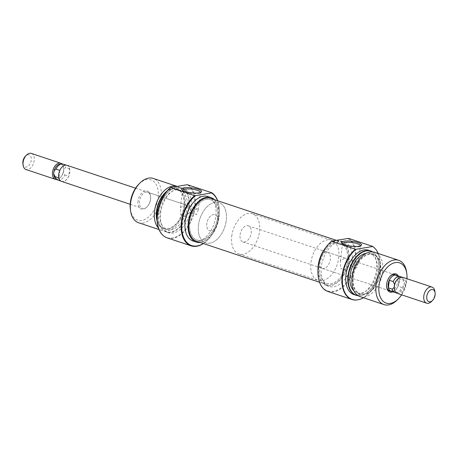 <?xml version="1.0" encoding="UTF-8"?>
<svg xmlns="http://www.w3.org/2000/svg" width="458" height="458" viewBox="0 0 458 458"><rect width="100%" height="100%" fill="white"/><g stroke="black" fill="none" stroke-linecap="round" stroke-linejoin="round"><path stroke-width="0.34" stroke-dasharray="2.29 1.72" d="M347.416 260.825A21.211 13.087 -71.6 0 1 326.817 283.29A21.211 13.087 -71.6 0 1 319.644 265.508A21.211 13.087 -71.6 0 1 340.242 243.043A21.211 13.087 -71.6 0 1 347.416 260.825A21.211 13.087 108.4 0 0 340.242 243.043A21.211 13.087 108.4 0 0 319.644 265.508A21.211 13.087 108.4 0 0 326.817 283.29A21.211 13.087 108.4 0 0 347.416 260.825M217.55 217.504A21.211 13.087 -71.6 0 1 196.946 239.969A21.211 13.087 -71.6 0 1 189.772 222.187A21.211 13.087 -71.6 0 1 210.371 199.722A21.211 13.087 -71.6 0 1 217.55 217.504A21.211 13.087 -71.6 0 1 196.946 239.969A21.211 13.087 -71.6 0 1 189.772 222.187A21.211 13.087 -71.6 0 1 210.371 199.722A21.211 13.087 -71.6 0 1 217.55 217.504M210.8 198.446A22.562 13.917 -71.6 0 1 218.432 217.355A22.562 13.917 -71.6 0 1 196.522 241.246M318.757 265.657A22.562 13.917 -71.6 0 1 340.666 241.767A22.562 13.917 -71.6 0 1 348.298 260.676A22.562 13.917 -71.6 0 1 326.388 284.567A22.562 13.917 -71.6 0 1 318.757 265.657M138.018 201.085A9.544 5.891 108.4 0 0 140.314 208.619A9.544 5.891 108.4 0 0 146.772 207.113A9.544 5.891 108.4 0 0 150.516 198.978A9.544 5.891 108.4 0 0 150.522 195.869A9.544 5.891 108.4 0 0 144.281 191.175A9.544 5.891 108.4 0 0 138.018 201.085M150.613 199.362A8.484 5.233 -71.6 0 1 147.287 206.592A8.484 5.233 -71.6 0 1 142.375 208.344A8.484 5.233 -71.6 0 1 139.507 201.234A8.484 5.233 -71.6 0 1 147.745 192.246A8.484 5.233 -71.6 0 1 150.619 196.596A8.484 5.233 -71.6 0 1 150.613 199.362M203.266 243.496A28.213 17.404 108.4 0 0 207.886 239.723A28.213 17.404 108.4 0 0 218.964 215.672A28.213 17.404 108.4 0 0 218.976 206.484A28.213 17.404 108.4 0 0 217.544 200.696M217.636 200.724A28.636 17.667 -71.6 0 1 218.935 206.192A28.636 17.667 -71.6 0 1 218.924 215.518A28.636 17.667 -71.6 0 1 207.68 239.935A28.636 17.667 -71.6 0 1 203.358 243.524M182.542 190.333A9.017 2.216 7 0 0 182.771 190.849A9.017 2.216 7 0 0 185.593 192.349A9.017 2.216 7 0 0 200.083 192.973A9.017 2.216 7 0 0 200.427 192.532M191.896 213.13L196.442 214.647A9.017 2.216 7 0 0 194.518 213.829A9.017 2.216 7 0 0 191.896 213.13L189.366 207.846L184.866 204.629L180.406 207.709L180.784 215.002A9.017 2.216 7 0 0 182.713 215.821A9.017 2.216 7 0 0 185.335 216.519L180.784 215.002M157.065 220.785A21.211 13.087 108.4 0 0 171.492 227.901A21.211 13.087 108.4 0 0 184.288 206.409A21.211 13.087 108.4 0 0 166.964 191.118M177.206 186.423L177.166 186.406A23.335 14.393 -71.6 0 1 177.206 186.423A23.335 14.393 -71.6 0 1 185.101 205.98A23.335 14.393 -71.6 0 1 162.441 230.689A23.335 14.393 -71.6 0 1 158.428 228.038M158.394 212.363A23.181 14.301 -71.6 0 1 176.731 187.442A23.181 14.301 -71.6 0 1 188.742 207.245A23.181 14.301 -71.6 0 1 178.179 228.382A23.181 14.301 -71.6 0 1 162.67 229.59A23.181 14.301 -71.6 0 1 158.394 212.363M189.16 207.337A23.335 14.393 108.4 0 0 181.271 187.774A23.335 14.393 108.4 0 0 177.069 187.396A23.335 14.393 108.4 0 0 158.611 212.489A23.335 14.393 108.4 0 0 162.911 229.824A23.335 14.393 108.4 0 0 166.5 232.046A23.335 14.393 108.4 0 0 189.16 207.337M187.316 184.694A28.482 17.57 -71.6 0 1 194.593 207.451A28.482 17.57 -71.6 0 1 181.689 233.351A28.482 17.57 -71.6 0 1 162.67 235.028M167.199 237.868A28.636 17.667 108.4 0 0 195.011 207.543A28.636 17.667 108.4 0 0 187.854 184.763M138.705 184.288A21.211 13.087 -71.6 0 1 153.058 180.95A21.211 13.087 -71.6 0 1 158.153 197.69A21.211 13.087 -71.6 0 1 144.241 219.714A21.211 13.087 -71.6 0 1 130.37 209.283M138.471 222.697A23.335 14.393 108.4 0 0 161.13 197.982A23.335 14.393 108.4 0 0 153.235 178.425M198.48 225.09A21.211 13.087 -71.6 0 1 219.084 202.625A21.211 13.087 -71.6 0 1 226.258 220.407A21.211 13.087 -71.6 0 1 205.659 242.872A21.211 13.087 -71.6 0 1 198.48 225.09A21.211 13.087 -71.6 0 1 219.084 202.625A21.211 13.087 -71.6 0 1 226.258 220.407A21.211 13.087 -71.6 0 1 205.659 242.872A21.211 13.087 -71.6 0 1 198.48 225.09M214.521 199.688A23.438 14.461 -71.6 0 1 219.004 217.258A23.438 14.461 -71.6 0 1 200.243 242.488M207.909 196.551A23.438 14.461 -71.6 0 1 215.838 216.199A23.438 14.461 -71.6 0 1 193.076 241.023M160.666 213.176A23.335 14.393 -71.6 0 1 183.326 188.461A23.335 14.393 -71.6 0 1 191.221 208.024A23.335 14.393 -71.6 0 1 168.561 232.733A23.335 14.393 -71.6 0 1 160.666 213.176M160.025 212.088A20.684 12.761 -71.6 0 1 180.114 190.184A20.684 12.761 -71.6 0 1 187.11 207.52A20.684 12.761 -71.6 0 1 167.021 229.424A20.684 12.761 -71.6 0 1 160.025 212.088M165.659 192.738A20.684 12.761 -71.6 0 1 176.943 189.131A20.684 12.761 -71.6 0 1 183.939 206.466A20.684 12.761 -71.6 0 1 163.855 228.37A20.684 12.761 -71.6 0 1 156.997 218.706M217.928 221.815A8.484 5.233 -71.6 0 1 209.684 230.798A8.484 5.233 -71.6 0 1 206.816 223.687A8.484 5.233 -71.6 0 1 215.054 214.699A8.484 5.233 -71.6 0 1 217.928 221.815A8.484 5.233 -71.6 0 1 209.684 230.798A8.484 5.233 -71.6 0 1 206.816 223.687A8.484 5.233 -71.6 0 1 215.054 214.699A8.484 5.233 -71.6 0 1 217.928 221.815M185.335 216.519L191.358 210.857L197.736 208.922L198.303 209.907L196.442 214.647M398.231 275.893A9.544 5.891 -71.6 0 1 399.17 281.922A9.544 5.891 -71.6 0 1 392.912 291.832M390.159 276.168A8.484 5.233 108.4 0 0 389.907 276.414A8.484 5.233 108.4 0 0 386.575 283.651A8.484 5.233 108.4 0 0 386.569 286.416A8.484 5.233 108.4 0 0 386.621 286.765M322.134 268.308A8.484 5.233 108.4 0 0 330.373 259.325A8.484 5.233 108.4 0 0 327.504 252.209A8.484 5.233 108.4 0 0 319.26 261.197A8.484 5.233 108.4 0 0 322.134 268.308L389.443 290.761A8.484 5.233 108.4 0 0 397.681 281.779A8.484 5.233 108.4 0 0 394.813 274.663L357.692 262.285L358.259 263.27L356.404 268.004A9.017 2.216 7 0 0 354.475 267.191A9.017 2.216 7 0 0 351.853 266.487L356.404 268.004M329.405 243.181A28.213 17.404 -71.6 0 1 331.741 241.074M347.668 238.389A28.213 17.404 -71.6 0 1 355.168 261.106A28.213 17.404 -71.6 0 1 336.71 290.378A28.213 17.404 -71.6 0 1 318.23 276.672M327.951 291.494A28.636 17.667 108.4 0 0 355.763 261.169A28.636 17.667 108.4 0 0 348.607 238.389M342.504 243.696A9.017 2.216 7 0 0 342.733 244.206A9.017 2.216 7 0 0 345.555 245.711A9.017 2.216 7 0 0 360.045 246.335A9.017 2.216 7 0 0 360.389 245.889M345.292 269.882L340.746 268.365A9.017 2.216 7 0 0 342.67 269.178A9.017 2.216 7 0 0 345.292 269.882L351.315 264.22L357.692 262.285M352.9 276.603A21.211 13.087 -71.6 0 1 369.297 253.852A21.211 13.087 -71.6 0 1 380.678 271.92A21.211 13.087 -71.6 0 1 364.282 294.671A21.211 13.087 -71.6 0 1 352.9 276.603M359.982 296.589A23.335 14.393 108.4 0 0 382.642 271.875A23.335 14.393 108.4 0 0 374.747 252.318M357.875 295.565A23.181 14.301 108.4 0 0 360.457 295.57A23.181 14.301 108.4 0 0 378.795 270.644A23.181 14.301 108.4 0 0 374.518 253.423A23.181 14.301 108.4 0 0 372.451 251.871M372.635 251.889A23.335 14.393 -71.6 0 1 374.278 253.182A23.335 14.393 -71.6 0 1 378.583 270.523A23.335 14.393 -71.6 0 1 360.12 295.61A23.335 14.393 -71.6 0 1 358.03 295.662M363.417 297.734A28.482 17.57 108.4 0 0 379.894 269.27A28.482 17.57 108.4 0 0 378.188 253.463M374.518 247.984A28.636 17.667 -71.6 0 1 379.676 269.144A28.636 17.667 -71.6 0 1 357.194 299.916M401.614 294.82A21.211 13.087 108.4 0 0 406.807 280.634A21.211 13.087 108.4 0 0 406.985 278.722M406.624 272.275A23.335 14.393 -71.6 0 1 406.612 279.872A23.335 14.393 -71.6 0 1 397.452 299.767M338.708 257.917A21.211 13.087 108.4 0 0 331.529 240.135A21.211 13.087 108.4 0 0 310.93 262.6A21.211 13.087 108.4 0 0 318.104 280.382A21.211 13.087 108.4 0 0 338.708 257.917M317.955 270.741A23.438 14.461 108.4 0 0 326.113 285.403A23.438 14.461 108.4 0 0 348.876 260.579A23.438 14.461 108.4 0 0 340.947 240.931A23.438 14.461 108.4 0 0 325.621 247.755M352.042 261.632A23.438 14.461 108.4 0 0 344.113 241.99A23.438 14.461 108.4 0 0 321.35 266.808A23.438 14.461 108.4 0 0 329.279 286.456A23.438 14.461 108.4 0 0 352.042 261.632M353.862 294.546A23.335 14.393 108.4 0 0 376.522 269.836A23.335 14.393 108.4 0 0 368.627 250.274M353.885 290.847A20.684 12.761 108.4 0 0 357.074 292.822A20.684 12.761 108.4 0 0 377.163 270.918A20.684 12.761 108.4 0 0 370.167 253.583A20.684 12.761 108.4 0 0 366.429 253.251M380.329 271.978A20.684 12.761 108.4 0 0 373.333 254.642A20.684 12.761 108.4 0 0 353.25 276.546A20.684 12.761 108.4 0 0 360.246 293.881A20.684 12.761 108.4 0 0 380.329 271.978M351.853 266.487L349.328 261.209L344.822 257.991L340.363 261.071L340.746 268.365M61.601 181.402A8.484 5.233 108.4 0 0 69.845 172.414A8.484 5.233 108.4 0 0 66.971 165.304M56.758 179.484A8.484 5.233 108.4 0 0 60.296 177.572A8.484 5.233 108.4 0 0 63.628 170.342A8.484 5.233 108.4 0 0 63.633 167.576A8.484 5.233 108.4 0 0 61.945 163.93M55.178 177.973A7.586 4.677 108.4 0 0 60.731 177.131A7.586 4.677 108.4 0 0 63.422 172.168A7.586 4.677 108.4 0 0 63.708 170.668A7.586 4.677 108.4 0 0 63.788 169.197L65.746 167.462A8.399 5.181 108.4 0 0 63.078 164.09M22.9 163.712A6.366 3.927 108.4 0 0 27.062 166.838A6.366 3.927 108.4 0 0 31.236 160.231A6.366 3.927 108.4 0 0 29.707 155.21A6.366 3.927 108.4 0 0 25.402 156.212M31.339 153.413A8.484 5.233 -71.6 0 1 34.207 160.529A8.484 5.233 -71.6 0 1 25.969 169.512M231.742 236.185A21.211 13.087 -71.6 0 1 252.341 213.72A21.211 13.087 -71.6 0 1 259.52 231.502A21.211 13.087 -71.6 0 1 238.916 253.967A21.211 13.087 -71.6 0 1 231.742 236.185M240.072 234.782A8.484 5.233 -71.6 0 1 248.316 225.794A8.484 5.233 -71.6 0 1 251.184 232.91A8.484 5.233 -71.6 0 1 242.946 241.893A8.484 5.233 -71.6 0 1 240.072 234.782M391.756 291.443A8.484 5.233 108.4 0 0 399.267 282.305A8.484 5.233 108.4 0 0 397.069 275.51M397.241 293.366A8.484 5.233 108.4 0 0 405.485 284.378A8.484 5.233 108.4 0 0 402.611 277.267M396.055 292.668A8.399 5.181 108.4 0 0 396.433 292.639A8.399 5.181 108.4 0 0 401.975 287.492L403.933 285.758A7.586 4.677 108.4 0 0 404.219 284.252A7.586 4.677 108.4 0 0 404.3 282.786A7.586 4.677 108.4 0 0 402.822 278.619A7.586 4.677 108.4 0 0 397.269 279.466M434.905 291.431A8.484 5.233 -71.6 0 1 434.9 294.191A8.484 5.233 -71.6 0 1 431.573 301.427M394.286 288.397A7.586 4.677 108.4 0 0 398.22 292.41A7.586 4.677 108.4 0 0 403.933 285.758L404.3 282.786L402.903 279.93A8.399 5.181 108.4 0 0 401.529 277.365A8.399 5.181 108.4 0 0 401.242 277.113M394.212 287.401L394.578 284.424M391.052 291.214A8.399 5.181 108.4 0 0 398.111 286.204L399.038 278.641A8.399 5.181 108.4 0 0 396.37 275.275M401.975 287.492L398.111 286.204M399.038 278.641L402.903 279.93M57.76 180.028A8.399 5.181 108.4 0 0 64.818 175.025L63.422 172.168L63.788 169.197A7.586 4.677 108.4 0 0 63.714 168.195A7.586 4.677 108.4 0 0 59.78 164.187M59.843 170.376L58.893 177.927M58.962 177.95A8.399 5.181 108.4 0 0 61.63 181.322A8.399 5.181 108.4 0 0 68.683 176.313L69.61 168.75A8.399 5.181 108.4 0 0 66.948 165.384A8.399 5.181 108.4 0 0 59.889 170.387M69.61 168.75L65.746 167.462M64.818 175.025L68.683 176.313M238.916 253.967L318.104 280.382M336.292 240.307L340.666 241.767M319.552 282.288L326.388 284.567M252.341 213.72L331.529 240.135M147.287 206.592L146.772 207.113M218.976 206.484L218.935 206.192M182.771 190.849L181.872 189.767M180.406 207.709L182.547 190.253M176.731 187.442L177.069 187.396M183.326 188.461L181.271 187.774M180.114 190.184L176.943 189.131M130.204 204.285L142.375 208.344M135.574 188.186L197.736 208.922M184.866 204.629L147.745 192.246M162.441 230.689L159 229.544M167.021 229.424L163.855 228.37M168.561 232.733L166.5 232.046M198.303 209.907L200.444 192.452M200.083 192.973L201.222 192.142M150.619 196.596L150.522 195.869M386.569 286.416L386.666 287.143M360.045 246.335L361.179 245.505M358.259 263.27L360.406 245.814M340.947 240.931L344.113 241.99M370.167 253.583L373.333 254.642M327.504 252.209L344.822 257.991M357.074 292.822L360.246 293.881M326.113 285.403L329.279 286.456M360.457 295.57L360.12 295.61M340.363 261.071L342.51 243.616M342.733 244.206L341.828 243.129M389.907 276.414L390.416 275.893M60.731 177.131L60.296 177.572M248.316 225.794L394.813 274.663M398.22 292.41L396.433 292.639M402.822 278.619L401.529 277.365M242.946 241.893L389.443 290.761M63.714 168.195L63.633 167.576M66.948 165.384L66.244 165.149M61.63 181.322L60.931 181.087"/><path stroke-width="0.69" d="M319.552 282.288L196.522 241.246A22.562 13.917 -71.6 0 1 188.891 222.336A22.562 13.917 -71.6 0 1 210.8 198.446L336.292 240.307M217.544 200.696A28.213 17.404 108.4 0 0 211.464 192.95L211.773 192.744A28.636 17.667 -71.6 0 1 217.636 200.724M203.358 243.524A28.636 17.667 -71.6 0 1 191.112 245.849A28.636 17.667 -71.6 0 1 181.425 221.844A28.636 17.667 -71.6 0 1 194.593 195.64L195.537 195.64A28.213 17.404 108.4 0 0 182.021 221.901A28.213 17.404 108.4 0 0 203.266 243.496M185.026 191.444A10.076 2.473 -173 0 1 181.872 189.767A10.076 2.473 -173 0 1 186.492 187.603A10.076 2.473 -173 0 1 198.217 189.223A10.076 2.473 -173 0 1 201.222 192.142A10.076 2.473 -173 0 1 185.026 191.444M200.427 192.532A9.017 2.216 7 0 0 200.444 192.452A9.017 2.216 7 0 0 197.398 190.356A9.017 2.216 7 0 0 187.923 188.896A9.017 2.216 7 0 0 182.547 190.253A9.017 2.216 7 0 0 182.542 190.333M166.964 191.118A21.211 13.087 108.4 0 0 156.516 211.092A21.211 13.087 108.4 0 0 157.065 220.785M158.428 228.038A23.335 14.393 -71.6 0 1 154.546 211.132A23.335 14.393 -71.6 0 1 177.166 186.406L153.235 178.425A23.335 14.393 108.4 0 0 139.736 183.246A23.335 14.393 108.4 0 0 130.576 203.134A23.335 14.393 108.4 0 0 130.564 210.737A23.335 14.393 108.4 0 0 138.471 222.697L159 229.544M162.67 235.028A28.482 17.57 -71.6 0 1 162.55 234.908A28.482 17.57 -71.6 0 1 157.294 213.743A28.482 17.57 -71.6 0 1 170.588 187.517L170.679 187.66A28.636 17.667 108.4 0 0 157.512 213.863A28.636 17.667 108.4 0 0 162.796 235.149A28.636 17.667 108.4 0 0 167.199 237.868L191.112 245.849M130.564 210.737L130.37 209.283A21.211 13.087 -71.6 0 1 130.381 202.373A21.211 13.087 -71.6 0 1 138.705 184.288L139.736 183.246M200.243 242.488A23.438 14.461 -71.6 0 1 196.242 242.082A23.438 14.461 -71.6 0 1 188.312 222.433A23.438 14.461 -71.6 0 1 211.075 197.61A23.438 14.461 -71.6 0 1 214.521 199.688M196.242 242.082L193.076 241.023A23.438 14.461 -71.6 0 1 185.147 221.374A23.438 14.461 -71.6 0 1 207.909 196.551L211.075 197.61M170.588 187.517L187.316 184.694L211.773 192.744M156.997 218.706A20.684 12.761 -71.6 0 1 156.859 211.035A20.684 12.761 -71.6 0 1 165.659 192.738M170.679 187.66L194.593 195.64M195.537 195.64L211.464 192.95M392.912 291.832A9.544 5.891 -71.6 0 1 386.666 287.143A9.544 5.891 -71.6 0 1 386.672 284.034A9.544 5.891 -71.6 0 1 390.416 275.893A9.544 5.891 -71.6 0 1 398.231 275.893M386.621 286.765A8.484 5.233 108.4 0 0 389.443 290.761L391.029 291.294A8.484 5.233 108.4 0 0 391.756 291.443M318.23 276.672A28.213 17.404 -71.6 0 1 318.213 276.529A28.213 17.404 -71.6 0 1 318.224 267.34A28.213 17.404 -71.6 0 1 329.302 243.284A28.213 17.404 -71.6 0 1 329.405 243.181M331.432 241.286A28.636 17.667 108.4 0 0 329.508 243.078A28.636 17.667 108.4 0 0 318.264 267.489A28.636 17.667 108.4 0 0 318.253 276.821A28.636 17.667 108.4 0 0 327.951 291.494L351.864 299.469A28.636 17.667 -71.6 0 1 342.178 275.47A28.636 17.667 -71.6 0 1 355.345 249.261L331.432 241.286L331.741 241.074L348.607 238.389L372.526 246.364A28.636 17.667 -71.6 0 1 374.392 247.864A28.636 17.667 -71.6 0 1 374.518 247.984M358.179 242.58A10.076 2.473 -173 0 1 361.179 245.505A10.076 2.473 -173 0 1 344.983 244.807A10.076 2.473 -173 0 1 341.828 243.129A10.076 2.473 -173 0 1 346.454 240.965A10.076 2.473 -173 0 1 358.179 242.58M360.389 245.889A9.017 2.216 7 0 0 360.406 245.814A9.017 2.216 7 0 0 357.36 243.719A9.017 2.216 7 0 0 347.885 242.259A9.017 2.216 7 0 0 342.51 243.616A9.017 2.216 7 0 0 342.504 243.696M398.718 260.316L374.747 252.318A23.335 14.393 108.4 0 0 352.087 277.027A23.335 14.393 108.4 0 0 359.982 296.589L383.953 304.587A23.335 14.393 -71.6 0 1 376.058 285.025A23.335 14.393 -71.6 0 1 398.718 260.316A23.335 14.393 -71.6 0 1 406.624 272.275L406.819 273.724A21.211 13.087 108.4 0 0 392.947 263.298A21.211 13.087 108.4 0 0 379.035 285.323A21.211 13.087 108.4 0 0 384.13 302.062A21.211 13.087 108.4 0 0 398.483 298.719A21.211 13.087 108.4 0 0 401.614 294.82M372.451 251.871A23.181 14.301 108.4 0 0 348.446 275.762A23.181 14.301 108.4 0 0 357.875 295.565M358.03 295.662A23.335 14.393 -71.6 0 1 355.918 295.233A23.335 14.393 -71.6 0 1 348.028 275.676A23.335 14.393 -71.6 0 1 370.688 250.961A23.335 14.393 -71.6 0 1 372.635 251.889M378.188 253.463A28.482 17.57 108.4 0 0 374.638 248.104A28.482 17.57 108.4 0 0 372.617 246.507L372.526 246.364M372.617 246.507L355.883 249.329A28.482 17.57 108.4 0 0 342.595 275.556A28.482 17.57 108.4 0 0 357.36 299.893A28.482 17.57 108.4 0 0 363.417 297.734M357.194 299.916A28.636 17.667 -71.6 0 1 357.022 299.938A28.636 17.667 -71.6 0 1 351.864 299.469M406.985 278.722A21.211 13.087 108.4 0 0 406.819 273.724M325.621 247.755A23.438 14.461 108.4 0 0 318.184 265.755A23.438 14.461 108.4 0 0 317.955 270.741M370.688 250.961L368.627 250.274A23.335 14.393 108.4 0 0 345.967 274.989A23.335 14.393 108.4 0 0 353.862 294.546L355.918 295.233M366.429 253.251A20.684 12.761 108.4 0 0 350.078 275.487A20.684 12.761 108.4 0 0 353.885 290.847M397.069 275.51A8.484 5.233 108.4 0 0 396.399 275.195L394.813 274.663A8.484 5.233 108.4 0 0 390.159 276.168M398.483 298.719L397.452 299.767A23.335 14.393 -71.6 0 1 383.953 304.587M355.345 249.261L355.883 249.329M135.574 188.186L66.971 165.304A8.484 5.233 108.4 0 0 58.733 174.286A8.484 5.233 108.4 0 0 61.601 181.402L130.204 204.285M66.244 165.149L63.078 164.09A8.399 5.181 108.4 0 0 61.567 163.958L59.78 164.187A7.586 4.677 108.4 0 0 54.067 170.834A7.586 4.677 108.4 0 0 53.781 172.34A7.586 4.677 108.4 0 0 53.7 173.811A7.586 4.677 108.4 0 0 55.178 177.973L56.471 179.233A8.399 5.181 108.4 0 0 57.76 180.028L60.931 181.087M61.945 163.93A8.484 5.233 108.4 0 0 60.759 163.231A8.484 5.233 108.4 0 0 52.515 172.214A8.484 5.233 108.4 0 0 55.389 179.324A8.484 5.233 108.4 0 0 56.758 179.484M26.427 155.165L25.402 156.212A6.366 3.927 108.4 0 0 22.906 161.64A6.366 3.927 108.4 0 0 22.9 163.712L23.095 165.166A8.484 5.233 -71.6 0 1 23.1 162.401A8.484 5.233 -71.6 0 1 26.427 155.165A8.484 5.233 -71.6 0 1 31.339 153.413L60.759 163.231M55.389 179.324L25.969 169.512A8.484 5.233 -71.6 0 1 23.095 165.166M396.399 275.195A8.484 5.233 108.4 0 0 388.155 284.178A8.484 5.233 108.4 0 0 391.029 291.294M432.598 300.379A6.366 3.927 108.4 0 0 435.094 294.958A6.366 3.927 108.4 0 0 435.1 292.885A6.366 3.927 108.4 0 0 430.938 289.754A6.366 3.927 108.4 0 0 426.764 296.36A6.366 3.927 108.4 0 0 428.293 301.381A6.366 3.927 108.4 0 0 432.598 300.379L431.573 301.427A8.484 5.233 -71.6 0 1 426.661 303.179A8.484 5.233 -71.6 0 1 423.793 296.068A8.484 5.233 -71.6 0 1 432.031 287.08L402.611 277.267A8.484 5.233 108.4 0 0 397.704 279.019L397.269 279.466A7.586 4.677 108.4 0 0 394.578 284.424A7.586 4.677 108.4 0 0 394.292 285.929A7.586 4.677 108.4 0 0 394.212 287.401L392.254 289.135A8.399 5.181 108.4 0 0 394.922 292.502A8.399 5.181 108.4 0 0 396.055 292.668M397.704 279.019A8.484 5.233 108.4 0 0 394.372 286.25A8.484 5.233 108.4 0 0 394.367 289.015A8.484 5.233 108.4 0 0 397.241 293.366L426.661 303.179M432.031 287.08A8.484 5.233 -71.6 0 1 434.905 291.431L435.1 292.885M394.212 287.401A7.586 4.677 108.4 0 0 394.286 288.397L394.367 289.015M401.242 277.113A8.399 5.181 108.4 0 0 400.24 276.563A8.399 5.181 108.4 0 0 393.182 281.573L394.578 284.424M393.182 281.573L389.317 280.279L388.39 287.842L392.254 289.135M388.39 287.842A8.399 5.181 108.4 0 0 391.052 291.214L394.922 292.502M400.24 276.563L396.37 275.275A8.399 5.181 108.4 0 0 389.317 280.279M61.567 163.958A8.399 5.181 108.4 0 0 56.025 169.099L54.067 170.834L53.7 173.811L55.097 176.662A8.399 5.181 108.4 0 0 56.471 179.233M58.893 177.927L55.097 176.662M56.025 169.099L59.843 170.376M318.213 276.529L318.253 276.821M357.36 299.893L357.022 299.938"/></g></svg>
